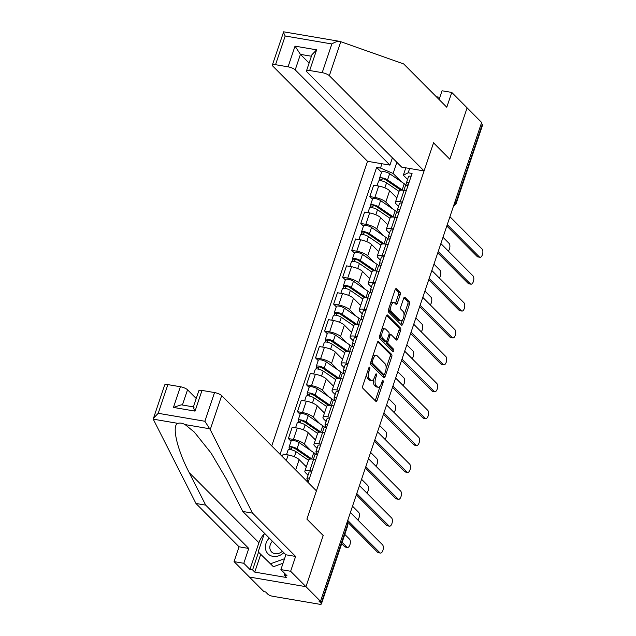 <?xml version="1.0" encoding="UTF-8"?>
<svg xmlns="http://www.w3.org/2000/svg" width="636" height="636" viewBox="0 0 636 636"><rect width="100%" height="100%" fill="white"/><g stroke="black" fill="none" stroke-linecap="round" stroke-linejoin="round"><path stroke-width="0.95" d="M369.715 367.266A1.304 0.612 99.7 0 0 369.532 367.163A1.304 0.612 99.7 0 0 368.808 367.942L362.759 385.917A1.86 0.875 99.7 0 0 362.91 388.334L375.812 401.308A1.86 0.875 99.7 0 0 376.075 401.443A1.86 0.875 99.7 0 0 377.1 400.338L383.15 382.355A1.304 0.612 99.7 0 0 383.047 380.67A1.304 0.612 99.7 0 0 382.872 380.567A1.304 0.612 99.7 0 0 382.149 381.346L381.362 383.675A5.955 2.79 99.7 0 1 378.07 387.237A5.955 2.79 99.7 0 1 377.251 386.783L376.17 385.702A5.955 2.79 99.7 0 1 375.701 377.983L376.48 375.653A1.304 0.612 99.7 0 0 376.377 373.968A1.304 0.612 99.7 0 0 376.202 373.865A1.304 0.612 99.7 0 0 375.479 374.644L374.699 376.973A5.955 2.79 99.7 0 1 371.4 380.535A5.955 2.79 99.7 0 1 370.581 380.082L369.508 379A5.955 2.79 99.7 0 1 369.031 371.281L369.818 368.952A1.304 0.612 99.7 0 0 369.715 367.266M400.187 294.818A1.86 0.875 99.7 0 0 400.036 292.401L396.419 288.768A1.86 0.875 99.7 0 0 396.164 288.625A1.86 0.875 99.7 0 0 395.131 289.738L388.413 309.7A1.86 0.875 99.7 0 0 388.564 312.109L401.467 325.083A1.86 0.875 99.7 0 0 401.721 325.227A1.86 0.875 99.7 0 0 402.755 324.114L409.473 304.151A1.86 0.875 99.7 0 0 409.322 301.734L404.949 297.338A1.86 0.875 99.7 0 0 404.695 297.203A1.86 0.875 99.7 0 0 403.661 298.316L400.791 306.854A1.86 0.875 99.7 0 0 400.934 309.271L403.105 311.449A4.977 2.337 99.7 0 1 403.717 317.149A4.977 2.337 99.7 0 1 400.744 320.878A4.977 2.337 99.7 0 1 400.06 320.504L391.561 311.958A4.977 2.337 99.7 0 1 390.949 306.258A4.977 2.337 99.7 0 1 393.923 302.529A4.977 2.337 99.7 0 1 394.606 302.911L396.021 304.334A1.86 0.875 99.7 0 0 396.284 304.469A1.86 0.875 99.7 0 0 397.309 303.364L400.187 294.818L398.534 294.532A1.86 0.875 99.7 0 0 398.39 292.123L395.409 289.126M153.499 418.21L164.676 385.003A5.684 1.59 18.6 0 1 167.872 384.613L158.213 413.305L153.499 418.21L153.666 419.991L195.96 503.474L239.056 546.801L234.064 561.628L249.407 577.043L305.964 586.686L323.255 535.321L306.965 518.944L433.537 142.846L449.827 159.215L467.11 107.85L481.643 122.47L320.504 601.298L318.851 601.02L321.116 603.294L347.391 525.209A3.792 3.172 -44.8 0 0 347.081 522.331A3.792 3.792 0 0 1 347.685 525.861A3.792 1.065 -161.4 0 0 347.391 525.209L346.429 524.247M347.685 525.861L321.411 603.938A3.792 1.065 -161.4 0 1 319.28 604.2L272.613 596.25A3.792 1.065 -161.4 0 1 267.851 594.215L265.594 591.941L263.94 591.655L249.407 577.043L305.964 586.686L320.504 601.298M378.706 341.381A1.86 0.875 99.7 0 0 378.452 341.238A1.86 0.875 99.7 0 0 377.426 342.351L370.709 362.313A1.86 0.875 99.7 0 0 370.852 364.73L383.762 377.705A1.86 0.875 99.7 0 0 384.017 377.848A1.86 0.875 99.7 0 0 385.042 376.735L391.76 356.772A1.86 0.875 99.7 0 0 391.617 354.355L378.166 341.286M379.557 336.007L386.275 316.044A1.86 0.875 99.7 0 1 387.308 314.931A1.86 0.875 99.7 0 1 387.562 315.074L400.473 328.049A1.86 0.875 99.7 0 1 400.616 330.458L397.739 339.004A1.86 0.875 99.7 0 1 396.713 340.117A1.86 0.875 99.7 0 1 396.459 339.974L391.22 334.711A1.86 0.875 99.7 0 0 390.965 334.568A1.86 0.875 99.7 0 0 389.932 335.681L388.032 341.349A1.86 0.875 99.7 0 0 388.175 343.766L393.628 349.244A1.304 0.612 99.7 0 1 393.787 350.738A1.304 0.612 99.7 0 1 393.008 351.708A1.304 0.612 99.7 0 1 392.825 351.613L379.708 338.424A1.86 0.875 99.7 0 1 379.557 336.007M295.207 69.881A5.684 1.59 -161.4 0 0 288.068 66.836L295.025 46.15L300.423 54.37L295.207 69.881L389.948 165.121L367.521 161.298L271.731 445.931M481.301 123.495L482.263 124.465A3.792 1.065 18.6 0 1 482.557 125.109L456.274 203.186A3.792 1.065 -161.4 0 0 455.988 202.542L482.263 124.465M321.411 603.938A3.792 1.065 -161.4 0 0 321.116 603.294M308.023 475.227L305.542 472.731A8.713 2.441 18.6 0 1 304.867 471.244A8.713 2.441 18.6 0 1 309.772 470.648L311.934 471.014M315.758 459.637L313.596 459.272A8.713 2.441 -161.4 0 0 308.699 459.868L304.867 471.244M306.353 466.848L299.151 459.613A8.713 2.441 -161.4 0 0 288.203 454.947L283.171 454.088L282.336 456.584M317.078 448.34L314.597 445.844A8.713 2.441 18.6 0 1 313.922 444.357A8.713 2.441 18.6 0 1 318.819 443.761L320.981 444.127M291.042 441.233L288.394 438.57L293.427 439.428A8.713 2.441 18.6 0 1 304.374 444.103L310.925 450.685M324.813 432.75L322.651 432.385A8.713 2.441 -161.4 0 0 317.746 432.981L313.922 444.357M315.4 439.961L308.198 432.726A8.713 2.441 -161.4 0 0 297.25 428.052L292.226 427.193L288.394 438.57M326.125 421.445L323.645 418.957A8.713 2.441 18.6 0 1 322.969 417.47A8.713 2.441 18.6 0 1 327.866 416.866L330.028 417.24M300.097 414.346L297.441 411.683L302.474 412.541A8.713 2.441 18.6 0 1 313.421 417.216L319.972 423.799M333.86 405.863L331.698 405.49A8.713 2.441 -161.4 0 0 326.801 406.094L322.969 417.47M324.447 413.074L317.245 405.84A8.713 2.441 -161.4 0 0 306.306 401.165L301.273 400.306L297.441 411.683M335.172 394.559L332.692 392.062A8.713 2.441 18.6 0 1 332.016 390.576A8.713 2.441 18.6 0 1 336.921 389.979L339.083 390.353M309.144 387.459L306.496 384.796L311.521 385.655A8.713 2.441 18.6 0 1 322.468 390.321L329.019 396.912M342.907 378.976L340.745 378.603A8.713 2.441 -161.4 0 0 335.848 379.199L332.016 390.576M333.495 386.187L326.3 378.945A8.713 2.441 -161.4 0 0 315.353 374.278L310.32 373.419L306.496 384.796M344.219 367.672L341.739 365.175A8.713 2.441 18.6 0 1 341.071 363.689A8.713 2.441 18.6 0 1 345.968 363.092L348.13 363.458M318.191 360.572L315.543 357.909L320.576 358.76A8.713 2.441 18.6 0 1 331.515 363.434L338.074 370.025M351.954 352.082L349.792 351.716A8.713 2.441 -161.4 0 0 344.895 352.312L341.071 363.689M342.55 359.292L335.347 352.058A8.713 2.441 -161.4 0 0 324.4 347.391L319.375 346.533L315.543 357.909M353.274 340.777L350.794 338.288A8.713 2.441 18.6 0 1 350.118 336.802A8.713 2.441 18.6 0 1 355.015 336.205L357.178 336.571M327.238 333.677L324.591 331.014L329.623 331.873A8.713 2.441 18.6 0 1 340.57 336.547L347.121 343.13M361.01 325.195L358.847 324.829A8.713 2.441 -161.4 0 0 353.942 325.425L350.118 336.802M351.597 332.405L344.394 325.171A8.713 2.441 -161.4 0 0 333.447 320.496L328.422 319.638L324.591 331.014M362.321 313.89L359.841 311.401A8.713 2.441 18.6 0 1 359.165 309.915A8.713 2.441 18.6 0 1 364.062 309.311L366.225 309.684M336.293 306.791L333.638 304.127L338.67 304.986A8.713 2.441 18.6 0 1 349.617 309.653L356.168 316.243M370.057 298.308L367.894 297.934A8.713 2.441 -161.4 0 0 362.997 298.538L359.165 309.915M360.644 305.519L353.441 298.276A8.713 2.441 -161.4 0 0 342.502 293.609L337.47 292.751L333.638 304.127M371.368 287.003L368.888 284.507A8.713 2.441 18.6 0 1 368.212 283.02A8.713 2.441 18.6 0 1 373.117 282.424L375.28 282.789M345.34 279.904L342.693 277.24L347.717 278.099A8.713 2.441 18.6 0 1 358.664 282.766L365.215 289.356M379.104 271.421L376.941 271.047A8.713 2.441 -161.4 0 0 372.044 271.644L368.212 283.02M369.691 278.632L362.496 271.389A8.713 2.441 -161.4 0 0 351.549 266.723L346.517 265.864L342.693 277.24M380.415 260.116L377.935 257.62A8.713 2.441 18.6 0 1 377.267 256.133A8.713 2.441 18.6 0 1 382.164 255.537L384.327 255.903M354.387 253.009L351.74 250.353L356.772 251.204A8.713 2.441 18.6 0 1 367.711 255.879L374.27 262.461M388.159 244.526L385.988 244.16A8.713 2.441 -161.4 0 0 381.091 244.757L377.267 256.133M378.746 251.737L371.543 244.502A8.713 2.441 -161.4 0 0 360.596 239.828L355.572 238.977L351.74 250.353M389.471 233.221L386.99 230.733A8.713 2.441 18.6 0 1 386.314 229.246A8.713 2.441 18.6 0 1 391.212 228.65L393.374 229.016M363.434 226.122L360.787 223.459L365.819 224.317A8.713 2.441 18.6 0 1 376.766 228.992L383.317 235.574M397.206 217.639L395.043 217.274A8.713 2.441 -161.4 0 0 390.138 217.87L386.314 229.246M387.793 224.85L380.59 217.615A8.713 2.441 -161.4 0 0 369.643 212.941L364.619 212.082L360.787 223.459M398.518 206.334L396.037 203.846A8.713 2.441 18.6 0 1 395.361 202.359A8.713 2.441 18.6 0 1 400.259 201.755L402.421 202.129M372.489 199.235L369.834 196.572L374.866 197.43A8.713 2.441 18.6 0 1 385.814 202.097L392.364 208.688M406.253 190.752L404.091 190.379A8.713 2.441 -161.4 0 0 399.193 190.983L395.361 202.359M396.84 197.963L389.637 190.721A8.713 2.441 -161.4 0 0 378.698 186.054L373.666 185.195L369.834 196.572M396.864 162.299L393.112 173.445L380.495 168.063L376.623 167.403L280.071 454.311M380.495 168.063L381.95 163.754M409.648 168.476L408.201 172.785L403.335 175.194L405.808 167.825M308.078 482.47L412.072 173.453L408.201 172.785M407.565 179.447L403.335 175.194M393.112 173.445L401.411 181.801M381.536 172.348L376.623 167.403M366.781 373.968A5.955 2.79 99.7 0 0 367.854 378.714L369.508 379M371.4 380.535L369.755 380.249A5.955 2.79 99.7 0 1 368.928 379.795L367.854 378.714M373.674 379.096A5.955 2.79 99.7 0 0 374.525 385.424L376.17 385.702M378.07 387.237L376.425 386.95A5.955 2.79 99.7 0 1 375.598 386.505L374.525 385.424M375.176 400.656A1.86 0.875 99.7 0 0 375.455 400.052L380.169 386.044M386.092 368.435L390.114 356.486A1.86 0.875 99.7 0 0 389.963 354.077L377.705 341.747M383.118 377.061A1.86 0.875 99.7 0 0 383.397 376.448L384.001 374.644M372.338 361.463A1.304 0.612 99.7 0 0 372.442 363.156L383.77 374.54A1.304 0.612 99.7 0 0 383.945 374.644A1.304 0.612 99.7 0 0 384.669 373.865L385.495 371.408A5.955 2.79 99.7 0 0 385.019 363.689L377.275 355.906A5.955 2.79 99.7 0 0 376.456 355.452A5.955 2.79 99.7 0 0 373.157 359.014L372.338 361.463L371.066 361.248M370.629 362.584A1.304 0.612 99.7 0 0 370.788 362.87L372.442 363.156M382.498 374.326A1.304 0.612 99.7 0 1 382.3 374.358A1.304 0.612 99.7 0 1 382.117 374.262L370.788 362.87M376.456 355.452L374.803 355.174A5.955 2.79 99.7 0 0 372.712 356.359M386.561 315.44L398.82 327.763L400.473 328.049M395.815 339.33A1.86 0.875 99.7 0 0 396.093 338.726L398.971 330.179A1.86 0.875 99.7 0 0 398.82 327.763M389.574 334.433A1.86 0.875 99.7 0 0 389.319 334.29A1.86 0.875 99.7 0 0 389.025 334.337M386.283 341.405A1.86 0.875 99.7 0 0 386.529 343.48L391.975 348.965L393.628 349.244M392.022 350.802A1.304 0.612 99.7 0 0 391.975 348.965M385.79 329.249A4.977 2.337 99.7 0 0 385.106 328.876A4.977 2.337 99.7 0 0 382.133 332.604A4.977 2.337 99.7 0 0 382.745 338.304L385.734 341.317A1.86 0.875 99.7 0 0 385.996 341.453A1.86 0.875 99.7 0 0 387.022 340.34L388.93 334.671A1.86 0.875 99.7 0 0 388.787 332.262L385.79 329.249M385.106 328.876L383.452 328.597A4.977 2.337 99.7 0 0 381.735 329.543M380.193 334.123A4.977 2.337 99.7 0 0 381.099 338.026L382.745 338.304M385.996 341.453L384.343 341.174A1.86 0.875 99.7 0 1 384.088 341.031L381.099 338.026M395.377 303.682A1.86 0.875 99.7 0 0 395.664 303.078L398.534 294.532M393.923 302.529L392.269 302.251A4.977 2.337 99.7 0 0 390.631 303.102M389.001 307.951A4.977 2.337 99.7 0 0 389.916 311.68L391.561 311.958M400.744 320.878L399.098 320.6A4.977 2.337 99.7 0 1 398.406 320.218L389.916 311.68M404.019 315.178L407.819 303.873A1.86 0.875 99.7 0 0 407.676 301.456L403.947 297.704M400.823 324.44A1.86 0.875 99.7 0 0 401.101 323.835L402.381 320.027M342.136 542.341L346.882 547.119A4.357 2.043 99.7 0 0 347.487 547.445A4.357 2.043 99.7 0 0 350.094 544.178A4.357 2.043 99.7 0 0 349.554 539.185L344.807 534.415M347.487 547.445L345.34 547.079A4.357 2.043 -80.3 0 1 344.744 546.753L341.691 543.685M306.695 481.07A4.738 1.328 18.6 0 1 308.516 481.158M347.717 520.423L379.867 552.74A4.357 2.043 99.7 0 0 380.463 553.066L378.325 552.7A4.357 2.043 -80.3 0 1 377.72 552.374L347.272 521.759M307.856 481.07L306.934 478.916A4.738 1.328 18.6 0 1 306.902 478.566A4.738 1.328 18.6 0 1 309.501 478.232M306.902 478.566L308.993 472.357A4.738 1.328 18.6 0 1 311.592 472.023M380.463 553.066A4.357 2.043 99.7 0 0 383.071 549.806A4.357 2.043 99.7 0 0 382.53 544.806L350.388 512.497M310.312 459.073A8.904 2.496 -161.4 0 0 309.851 458.739L295.239 448.698A2.274 0.636 -161.4 0 0 292.934 447.776A2.274 0.636 -161.4 0 0 291.407 447.879A2.274 0.636 -161.4 0 0 291.582 448.269L289.436 447.903A4.738 1.328 -161.4 0 1 289.07 447.092L291.161 440.891A4.738 1.328 -161.4 0 1 294.341 440.668A4.738 1.328 -161.4 0 1 299.143 442.592L313.755 452.633A11.369 3.188 -161.4 0 1 315.583 454.215M311.99 459.065A11.369 3.188 -161.4 0 0 311.664 458.842L297.06 448.801A4.738 1.328 -161.4 0 0 292.25 446.87A4.738 1.328 -161.4 0 0 289.07 447.092M291.081 449.763L291.781 447.68M357.83 519.978A4.357 2.043 99.7 0 0 359.372 515.979A4.357 2.043 99.7 0 0 358.601 512.298L352.511 506.177M308.555 460.305L296.074 451.735A4.738 1.328 -161.4 0 0 291.264 449.803A4.738 1.328 -161.4 0 0 288.084 450.026L286.526 454.661M306.465 466.514L305.034 465.528M288.863 449.604L289.436 447.903M319.359 432.186A8.904 2.496 -161.4 0 0 318.898 431.852L304.286 421.811A2.274 0.636 -161.4 0 0 301.981 420.881A2.274 0.636 -161.4 0 0 300.454 420.992A2.274 0.636 -161.4 0 0 300.629 421.382L298.491 421.016A4.738 1.328 -161.4 0 1 298.117 420.205L300.208 414.004A4.738 1.328 -161.4 0 1 303.388 413.774A4.738 1.328 -161.4 0 1 308.198 415.706L322.802 425.746A11.369 3.188 -161.4 0 1 324.638 427.32M321.037 432.178A11.369 3.188 -161.4 0 0 320.719 431.947L306.107 421.914A4.738 1.328 -161.4 0 0 301.297 419.983A4.738 1.328 -161.4 0 0 298.117 420.205M300.128 422.876L300.828 420.786M366.877 493.083A4.357 2.043 99.7 0 0 368.419 489.092A4.357 2.043 99.7 0 0 367.656 485.411L361.566 479.29M317.603 433.418L305.121 424.84A4.738 1.328 -161.4 0 0 300.311 422.908A4.738 1.328 -161.4 0 0 297.131 423.139L295.573 427.766M315.512 439.627L314.081 438.641M297.918 422.717L298.491 421.016M210.222 429.634L204.879 421.263L214.539 392.563A5.684 1.59 18.6 0 1 221.678 395.608L210.222 429.634L252.516 513.117L295.613 556.444L290.628 571.263L305.964 586.686L323.191 535.496L306.902 519.119L316.418 490.849L221.678 395.608M260.72 554.385L254.758 572.106L286.59 577.528L284.395 575.326L287.035 575.779L280.897 569.61L285.882 554.783L242.785 511.455L226.36 479.027L211.104 453.078L194.306 432.075L185.116 424.594C182.294 423.115 179.901 422.702 177.929 423.369C171.442 425.031 177.07 449.573 189.258 472.699L205.682 505.135L248.779 548.463L243.795 563.281L249.932 569.451L258.924 542.731A21.314 17.848 135.2 0 1 264.218 533.938M242.785 511.455L252.516 513.117M280.897 569.61L290.628 571.263M285.882 554.783L295.613 556.444M167.872 384.613L180.401 386.744A5.684 1.59 18.6 0 1 187.541 389.789L182.413 405.021M196.222 398.518L187.541 389.789M254.758 572.106L252.572 569.904L249.932 569.451M234.064 561.628L243.795 563.281M239.056 546.801L248.779 548.463M195.96 503.474L205.682 505.135M193.368 406.992L198.814 390.814A5.684 1.59 18.6 0 1 202.002 390.425L214.539 392.563M284.395 575.326L284.952 573.68M258.534 552.183L252.572 569.904M193.4 406.897L181.284 404.83L173.445 407.43L180.401 386.744M202.002 390.425L195.045 411.11C193.249 407.62 192.915 406.356 194.028 407.302M424.077 170.941L329.337 75.7A5.684 1.59 -161.4 0 0 322.198 72.655L309.668 70.517A5.684 1.59 -161.4 0 0 306.473 70.906A5.684 1.59 -161.4 0 0 306.91 71.876L401.65 167.117L424.077 170.941L433.593 142.671L449.604 159M439.826 97.348L436.336 96.752M322.198 72.655L331.857 43.956C335.244 41.881 337.97 41.038 340.014 41.427L403.685 63.934L446.782 107.253L451.767 92.435L442.044 90.773L439.094 99.526M451.767 92.435L467.11 107.85L449.883 159.048M288.068 66.836L275.531 64.697A5.684 1.59 -161.4 0 0 272.335 65.087A5.684 1.59 -161.4 0 0 272.78 66.057L367.521 161.298M392.404 157.815L389.948 165.121M311.409 56.238L300.423 54.37L309.104 63.091M331.857 43.956L285.19 35.998C283.68 33.096 283.195 31.705 283.743 31.832L340.014 41.427M306.473 70.906L311.918 54.736L316.625 49.831L309.668 70.517M283.648 31.8L272.335 65.087M269.259 538.064A12.315 10.311 -44.8 0 0 272.971 556.365A12.315 10.311 -44.8 0 0 283.799 552.684M272.415 541.244A8.427 7.06 -44.8 0 0 271.628 551.976A8.427 7.06 -44.8 0 0 275.022 553.702A8.427 7.06 -44.8 0 0 282.368 551.245M283.036 563.242L273.401 566.708L258.192 551.841L264.457 533.238M284.57 558.702L270.483 563.774L258.192 551.841M273.401 566.708L270.483 563.774M313.405 459.24L314.963 454.605A4.738 1.328 18.6 0 1 317.571 454.271M356.772 493.536L388.914 525.845A4.357 2.043 99.7 0 0 389.518 526.179L387.372 525.813A4.357 2.043 -80.3 0 1 386.768 525.479L356.319 494.872M316.903 454.183L315.981 452.029A4.738 1.328 18.6 0 1 315.949 451.679A4.738 1.328 18.6 0 1 318.557 451.345M315.949 451.679L318.04 445.47A4.738 1.328 18.6 0 1 320.639 445.136M389.518 526.179A4.357 2.043 99.7 0 0 392.118 522.911A4.357 2.043 99.7 0 0 391.585 517.919L359.435 485.602M322.452 432.353L324.01 427.718A4.738 1.328 18.6 0 1 326.618 427.384M365.819 466.641L397.961 498.958A4.357 2.043 99.7 0 0 398.565 499.292L396.419 498.926A4.357 2.043 -80.3 0 1 395.823 498.592L365.366 467.985M325.95 427.297L325.028 425.134A4.738 1.328 18.6 0 1 324.996 424.784A4.738 1.328 18.6 0 1 327.604 424.45M324.996 424.784L327.087 418.583A4.738 1.328 18.6 0 1 329.694 418.25M398.565 499.292A4.357 2.043 99.7 0 0 401.173 496.024A4.357 2.043 99.7 0 0 400.632 491.032L368.483 458.715M328.407 405.291A8.904 2.496 -161.4 0 0 327.945 404.957L313.333 394.924A2.274 0.636 -161.4 0 0 311.028 393.994A2.274 0.636 -161.4 0 0 309.501 394.105A2.274 0.636 -161.4 0 0 309.676 394.487L307.538 394.129A4.738 1.328 -161.4 0 1 307.172 393.318L309.255 387.109A4.738 1.328 -161.4 0 1 312.435 386.887A4.738 1.328 -161.4 0 1 317.245 388.819L331.857 398.859A11.369 3.188 -161.4 0 1 333.685 400.434M330.092 405.291A11.369 3.188 -161.4 0 0 329.766 405.06L315.154 395.02A4.738 1.328 -161.4 0 0 310.352 393.088A4.738 1.328 -161.4 0 0 307.172 393.318M309.175 395.982L309.875 393.899M375.932 466.196A4.357 2.043 99.7 0 0 377.466 462.205A4.357 2.043 99.7 0 0 376.703 458.516L370.613 452.403M326.65 406.531L314.168 397.953A4.738 1.328 -161.4 0 0 309.366 396.021A4.738 1.328 -161.4 0 0 306.186 396.244L304.628 400.879M324.559 412.732L323.136 411.754M306.965 395.823L307.538 394.129M337.454 378.404A8.904 2.496 -161.4 0 0 337 378.07L322.388 368.029A2.274 0.636 -161.4 0 0 320.083 367.107A2.274 0.636 -161.4 0 0 318.557 367.211A2.274 0.636 -161.4 0 0 318.731 367.6L316.585 367.234A4.738 1.328 -161.4 0 1 316.219 366.431L318.31 360.222A4.738 1.328 -161.4 0 1 321.49 360A4.738 1.328 -161.4 0 1 326.292 361.932L340.904 371.965A11.369 3.188 -161.4 0 1 342.732 373.547M339.139 378.404A11.369 3.188 -161.4 0 0 338.813 378.174L324.201 368.133A4.738 1.328 -161.4 0 0 319.399 366.201A4.738 1.328 -161.4 0 0 316.219 366.431M318.231 369.095L318.93 367.012M384.979 439.309A4.357 2.043 99.7 0 0 386.521 435.318A4.357 2.043 99.7 0 0 385.75 431.629L379.66 425.508M335.697 379.636L323.215 371.066A4.738 1.328 -161.4 0 0 318.413 369.134A4.738 1.328 -161.4 0 0 315.233 369.357L313.675 373.992M333.614 385.845L332.183 384.86M316.012 368.936L316.585 367.234M346.509 351.517A8.904 2.496 -161.4 0 0 346.048 351.183L331.435 341.142A2.274 0.636 -161.4 0 0 329.13 340.22A2.274 0.636 -161.4 0 0 327.604 340.324A2.274 0.636 -161.4 0 0 327.779 340.713L325.632 340.347A4.738 1.328 -161.4 0 1 325.266 339.537L327.357 333.336A4.738 1.328 -161.4 0 1 330.537 333.105A4.738 1.328 -161.4 0 1 335.339 335.037L349.951 345.078A11.369 3.188 -161.4 0 1 351.78 346.66M348.186 351.509A11.369 3.188 -161.4 0 0 347.86 351.287L333.256 341.246A4.738 1.328 -161.4 0 0 328.446 339.314A4.738 1.328 -161.4 0 0 325.266 339.537M327.278 342.208L327.977 340.125M394.026 412.422A4.357 2.043 99.7 0 0 395.568 408.423A4.357 2.043 99.7 0 0 394.797 404.742L388.707 398.621M344.752 352.749L332.27 344.171A4.738 1.328 -161.4 0 0 327.461 342.248A4.738 1.328 -161.4 0 0 324.281 342.47L322.722 347.105M342.661 358.958L341.23 357.973M325.06 342.049L325.632 340.347M331.499 405.458L333.065 400.831A4.738 1.328 18.6 0 1 335.665 400.497M374.866 439.754L407.016 472.071A4.357 2.043 99.7 0 0 407.612 472.405L405.474 472.039A4.357 2.043 -80.3 0 1 404.87 471.705L374.413 441.09M334.997 400.41L334.083 398.247A4.738 1.328 18.6 0 1 334.051 397.898A4.738 1.328 18.6 0 1 336.651 397.564M334.051 397.898L336.134 391.697A4.738 1.328 18.6 0 1 338.742 391.355M407.612 472.405A4.357 2.043 99.7 0 0 410.22 469.137A4.357 2.043 99.7 0 0 409.679 464.145L377.538 431.828M340.554 378.571L342.112 373.936A4.738 1.328 18.6 0 1 344.712 373.602M383.913 412.867L416.063 445.184A4.357 2.043 99.7 0 0 416.667 445.51L414.521 445.144A4.357 2.043 -80.3 0 1 413.917 444.818L383.468 414.203M344.052 373.515L343.13 371.36A4.738 1.328 18.6 0 1 343.098 371.011A4.738 1.328 18.6 0 1 345.706 370.677M343.098 371.011L345.189 364.802A4.738 1.328 18.6 0 1 347.789 364.468M416.667 445.51A4.357 2.043 99.7 0 0 419.267 442.243A4.357 2.043 99.7 0 0 418.727 437.25L386.585 404.941M349.601 351.684L351.159 347.049A4.738 1.328 18.6 0 1 353.767 346.715M392.969 385.98L425.11 418.289A4.357 2.043 99.7 0 0 425.715 418.623L423.568 418.257A4.357 2.043 -80.3 0 1 422.964 417.924L392.515 387.316M353.099 346.628L352.177 344.474A4.738 1.328 18.6 0 1 352.145 344.124A4.738 1.328 18.6 0 1 354.753 343.782M352.145 344.124L354.236 337.915A4.738 1.328 18.6 0 1 356.836 337.581M425.715 418.623A4.357 2.043 99.7 0 0 428.314 415.356A4.357 2.043 99.7 0 0 427.782 410.363L395.632 378.046M355.556 324.63A8.904 2.496 -161.4 0 0 355.095 324.296L340.483 314.256A2.274 0.636 -161.4 0 0 338.177 313.325A2.274 0.636 -161.4 0 0 336.651 313.437A2.274 0.636 -161.4 0 0 336.826 313.826L334.687 313.461A4.738 1.328 -161.4 0 1 334.313 312.65L336.404 306.449A4.738 1.328 -161.4 0 1 339.584 306.218A4.738 1.328 -161.4 0 1 344.394 308.15L358.998 318.191A11.369 3.188 -161.4 0 1 360.835 319.765M357.233 324.622A11.369 3.188 -161.4 0 0 356.915 324.392L342.303 314.359A4.738 1.328 -161.4 0 0 337.493 312.427A4.738 1.328 -161.4 0 0 334.313 312.65M336.325 315.313L337.024 313.23M403.073 385.527A4.357 2.043 99.7 0 0 404.615 381.536A4.357 2.043 99.7 0 0 403.852 377.856L397.762 371.734M353.799 325.863L341.317 317.285A4.738 1.328 -161.4 0 0 336.508 315.353A4.738 1.328 -161.4 0 0 333.328 315.583L331.769 320.21M351.708 332.064L350.277 331.086M334.115 315.162L334.687 313.461M358.648 324.797L360.207 320.162A4.738 1.328 18.6 0 1 362.814 319.829M402.016 359.086L434.157 391.402A4.357 2.043 99.7 0 0 434.762 391.736L432.615 391.371A4.357 2.043 -80.3 0 1 432.019 391.037L401.562 360.429M362.146 319.741L361.224 317.579A4.738 1.328 18.6 0 1 361.192 317.229A4.738 1.328 18.6 0 1 363.8 316.895M361.192 317.229L363.283 311.028A4.738 1.328 18.6 0 1 365.891 310.694M434.762 391.736A4.357 2.043 99.7 0 0 437.369 388.469A4.357 2.043 99.7 0 0 436.829 383.476L404.679 351.159M364.603 297.735A8.904 2.496 -161.4 0 0 364.142 297.402L349.538 287.369A2.274 0.636 -161.4 0 0 347.224 286.439A2.274 0.636 -161.4 0 0 345.698 286.55A2.274 0.636 -161.4 0 0 345.873 286.931L343.734 286.566A4.738 1.328 -161.4 0 1 343.368 285.763L345.451 279.554A4.738 1.328 -161.4 0 1 348.631 279.331A4.738 1.328 -161.4 0 1 353.441 281.263L368.053 291.304A11.369 3.188 -161.4 0 1 369.882 292.878M366.288 297.735A11.369 3.188 -161.4 0 0 365.962 297.505L351.35 287.464A4.738 1.328 -161.4 0 0 346.548 285.532A4.738 1.328 -161.4 0 0 343.368 285.763M345.372 288.426L346.071 286.343M412.128 358.64A4.357 2.043 99.7 0 0 413.662 354.65A4.357 2.043 99.7 0 0 412.899 350.961L406.809 344.839M362.846 298.976L350.364 290.398A4.738 1.328 -161.4 0 0 345.563 288.466A4.738 1.328 -161.4 0 0 342.383 288.688L340.824 293.323M360.755 305.177L359.332 304.199M343.162 288.267L343.734 286.566M367.703 297.902L369.262 293.276A4.738 1.328 18.6 0 1 371.861 292.942M411.063 332.199L443.213 364.515A4.357 2.043 99.7 0 0 443.809 364.841L441.67 364.476A4.357 2.043 -80.3 0 1 441.066 364.15L410.618 333.534M371.193 292.846L370.279 290.692A4.738 1.328 18.6 0 1 370.247 290.342A4.738 1.328 18.6 0 1 372.847 290.008M370.247 290.342L372.33 284.141A4.738 1.328 18.6 0 1 374.938 283.799M443.809 364.841A4.357 2.043 99.7 0 0 446.416 361.582A4.357 2.043 99.7 0 0 445.876 356.581L413.734 324.273M373.65 270.849A8.904 2.496 -161.4 0 0 373.197 270.515L358.585 260.474A2.274 0.636 -161.4 0 0 356.279 259.552A2.274 0.636 -161.4 0 0 354.753 259.655A2.274 0.636 -161.4 0 0 354.928 260.045L352.781 259.679A4.738 1.328 -161.4 0 1 352.416 258.876L354.506 252.667A4.738 1.328 -161.4 0 1 357.686 252.444A4.738 1.328 -161.4 0 1 362.488 254.376L377.1 264.409A11.369 3.188 -161.4 0 1 378.929 265.991M375.335 270.849A11.369 3.188 -161.4 0 0 375.009 270.618L360.397 260.577A4.738 1.328 -161.4 0 0 355.596 258.645A4.738 1.328 -161.4 0 0 352.416 258.876M354.427 261.539L355.127 259.456M421.175 331.754A4.357 2.043 99.7 0 0 422.717 327.763A4.357 2.043 99.7 0 0 421.946 324.074L415.857 317.952M371.893 272.081L359.412 263.511A4.738 1.328 -161.4 0 0 354.61 261.579A4.738 1.328 -161.4 0 0 351.43 261.801L349.872 266.436M369.81 278.29L368.379 277.304M352.209 261.38L352.781 259.679M376.75 271.015L378.309 266.381A4.738 1.328 18.6 0 1 380.916 266.047M420.11 305.312L452.26 337.629A4.357 2.043 99.7 0 0 452.864 337.955L450.717 337.589A4.357 2.043 -80.3 0 1 450.113 337.263L419.665 306.647M380.249 265.959L379.326 263.805A4.738 1.328 18.6 0 1 379.295 263.455A4.738 1.328 18.6 0 1 381.902 263.121M379.295 263.455L381.385 257.246A4.738 1.328 18.6 0 1 383.985 256.912M452.864 337.955A4.357 2.043 99.7 0 0 455.463 334.687A4.357 2.043 99.7 0 0 454.923 329.694L422.781 297.378M382.705 243.962A8.904 2.496 -161.4 0 0 382.244 243.628L367.632 233.587A2.274 0.636 -161.4 0 0 365.326 232.657A2.274 0.636 -161.4 0 0 363.8 232.768A2.274 0.636 -161.4 0 0 363.975 233.158L361.828 232.792A4.738 1.328 -161.4 0 1 361.463 231.981L363.554 225.78A4.738 1.328 -161.4 0 1 366.734 225.549A4.738 1.328 -161.4 0 1 371.535 227.481L386.147 237.522A11.369 3.188 -161.4 0 1 387.976 239.096M384.382 243.954A11.369 3.188 -161.4 0 0 384.065 243.731L369.452 233.69A4.738 1.328 -161.4 0 0 364.643 231.758A4.738 1.328 -161.4 0 0 361.463 231.981M363.474 234.652L364.174 232.569M430.222 304.859A4.357 2.043 99.7 0 0 431.765 300.868A4.357 2.043 99.7 0 0 430.993 297.187L424.904 291.065M380.948 245.194L368.467 236.616A4.738 1.328 -161.4 0 0 363.657 234.684A4.738 1.328 -161.4 0 0 360.477 234.915L358.919 239.541M378.857 251.403L377.426 250.417M361.256 234.493L361.828 232.792M385.798 244.129L387.356 239.494A4.738 1.328 18.6 0 1 389.963 239.16M429.165 278.425L461.307 310.734A4.357 2.043 99.7 0 0 461.911 311.068L459.764 310.702A4.357 2.043 -80.3 0 1 459.16 310.368L428.712 279.76M389.296 239.072L388.373 236.918A4.738 1.328 18.6 0 1 388.342 236.568A4.738 1.328 18.6 0 1 390.949 236.226M388.342 236.568L390.432 230.359A4.738 1.328 18.6 0 1 393.032 230.025M461.911 311.068A4.357 2.043 99.7 0 0 464.511 307.8A4.357 2.043 99.7 0 0 463.978 302.808L431.828 270.491M391.752 217.067A8.904 2.496 -161.4 0 0 391.291 216.741L376.679 206.7A2.274 0.636 -161.4 0 0 374.373 205.77A2.274 0.636 -161.4 0 0 372.847 205.881A2.274 0.636 -161.4 0 0 373.022 206.271L370.883 205.905A4.738 1.328 -161.4 0 1 370.518 205.094L372.601 198.885A4.738 1.328 -161.4 0 1 375.781 198.663A4.738 1.328 -161.4 0 1 380.59 200.594L395.195 210.635A11.369 3.188 -161.4 0 1 397.031 212.209M393.43 217.067A11.369 3.188 -161.4 0 0 393.112 216.836L378.5 206.803A4.738 1.328 -161.4 0 0 373.69 204.871A4.738 1.328 -161.4 0 0 370.518 205.094M372.521 207.757L373.221 205.674M439.269 277.972A4.357 2.043 99.7 0 0 440.812 273.981A4.357 2.043 99.7 0 0 440.048 270.3L433.959 264.179M389.995 218.307L377.514 209.729A4.738 1.328 -161.4 0 0 372.704 207.797A4.738 1.328 -161.4 0 0 369.524 208.028L367.966 212.655M387.904 224.508L386.481 223.53M370.311 207.598L370.883 205.905M394.845 217.242L396.403 212.607A4.738 1.328 18.6 0 1 399.01 212.273M438.212 251.53L470.354 283.847A4.357 2.043 99.7 0 0 470.958 284.181L468.812 283.815A4.357 2.043 -80.3 0 1 468.215 283.481L437.759 252.866M398.343 212.185L397.421 210.023A4.738 1.328 18.6 0 1 397.389 209.673A4.738 1.328 18.6 0 1 399.996 209.339M397.389 209.673L399.48 203.472A4.738 1.328 18.6 0 1 402.087 203.138M470.958 284.181A4.357 2.043 99.7 0 0 473.566 280.913A4.357 2.043 99.7 0 0 473.025 275.921L440.883 243.604M400.799 190.18A8.904 2.496 -161.4 0 0 400.338 189.846L385.734 179.805A2.274 0.636 -161.4 0 0 383.421 178.883A2.274 0.636 -161.4 0 0 381.894 178.994A2.274 0.636 -161.4 0 0 382.077 179.376L379.93 179.01A4.738 1.328 -161.4 0 1 379.565 178.207L381.648 171.998A4.738 1.328 -161.4 0 1 384.828 171.776A4.738 1.328 -161.4 0 1 389.637 173.708L404.25 183.74A11.369 3.188 -161.4 0 1 406.078 185.322M402.485 190.18A11.369 3.188 -161.4 0 0 402.159 189.949L387.547 179.909A4.738 1.328 -161.4 0 0 382.745 177.977A4.738 1.328 -161.4 0 0 379.565 178.207M381.568 180.87L382.276 178.788M448.324 251.085A4.357 2.043 99.7 0 0 449.859 247.094A4.357 2.043 99.7 0 0 449.096 243.405L443.006 237.284M399.042 191.42L386.561 182.842A4.738 1.328 -161.4 0 0 381.759 180.91A4.738 1.328 -161.4 0 0 378.579 181.133L377.021 185.768M396.951 197.621L395.528 196.643M379.358 180.711L379.93 179.01M403.9 190.347L405.458 185.72A4.738 1.328 18.6 0 1 408.058 185.378M447.259 224.643L479.409 256.96A4.357 2.043 99.7 0 0 480.005 257.286L477.867 256.92A4.357 2.043 -80.3 0 1 477.262 256.594L446.814 225.979M407.39 185.291L406.476 183.136A4.738 1.328 18.6 0 1 406.444 182.786A4.738 1.328 18.6 0 1 409.043 182.453M406.444 182.786L408.527 176.577A4.738 1.328 18.6 0 1 411.134 176.244M480.005 257.286A4.357 2.043 99.7 0 0 482.613 254.026A4.357 2.043 99.7 0 0 482.072 249.026L449.93 216.717M369.643 212.941L365.819 224.317M360.596 239.828L356.772 251.204M351.549 266.723L347.717 278.099M342.502 293.609L338.67 304.986M333.447 320.496L329.623 331.873M324.4 347.391L320.576 358.76M315.353 374.278L311.521 385.655M306.306 401.165L302.474 412.541M297.25 428.052L293.427 439.428M288.203 454.947L286.303 460.583M378.698 186.054L374.866 197.43M389.637 190.721L385.814 202.097M380.59 217.615L376.766 228.992M395.043 217.274L391.212 228.65M371.543 244.502L367.711 255.879M385.988 244.16L382.164 255.537M362.496 271.389L358.664 282.766M376.941 271.047L373.117 282.424M353.441 298.276L349.617 309.653M367.894 297.934L364.062 309.311M344.394 325.171L340.57 336.547M358.847 324.829L355.015 336.205M335.347 352.058L331.515 363.434M349.792 351.716L345.968 363.092M326.3 378.945L322.468 390.321M340.745 378.603L336.921 389.979M317.245 405.84L313.421 417.216M331.698 405.49L327.866 416.866M308.198 432.726L304.374 444.103M322.651 432.385L318.819 443.761M299.151 459.613L295.661 469.98M313.596 459.272L309.772 470.648M404.091 190.379L400.259 201.755M455.026 201.58L455.988 202.542A3.792 3.172 -44.8 0 1 453.865 205.007M367.759 371.058L369.031 371.281M368.928 379.795L370.581 380.082M375.216 375.439L376.48 375.653M374.397 377.76L375.701 377.983M375.598 386.505L377.251 386.783M381.878 382.141L383.15 382.355M375.455 400.052L377.1 400.338M368.546 368.737L369.818 368.952M389.963 354.077L391.617 354.355M390.114 356.486L391.76 356.772M383.397 376.448L385.042 376.735M382.117 374.262L383.77 374.54M371.893 358.791L373.157 359.014M387.014 314.979L387.562 315.074M398.971 330.179L400.616 330.458M396.093 338.726L397.739 339.004M388.668 335.466L389.932 335.681M386.624 341.111L388.032 341.349M386.529 343.48L388.175 343.766M384.088 341.031L385.734 341.317M395.664 303.078L397.309 303.364M398.406 320.218L400.06 320.504M404.401 297.25L404.949 297.338M407.676 301.456L409.322 301.734M407.819 303.873L409.473 304.151M401.101 323.835L402.755 324.114M395.87 288.672L396.419 288.768M398.39 292.123L400.036 292.401M344.744 546.753L346.882 547.119M379.867 552.74L377.72 552.374M311.664 458.842L313.755 452.633M297.06 448.801L299.143 442.592M294.373 456.775L296.074 451.735M320.719 431.947L322.802 425.746M306.107 421.914L308.198 415.706M303.42 429.88L305.121 424.84M209.657 428.775L185.116 424.594M177.929 423.369L153.387 419.188M158.213 413.305L204.879 421.263M195.045 411.11L173.445 407.43M258.924 542.731L189.258 472.699M285.19 35.998L275.531 64.697M295.025 46.15L316.625 49.831M340.785 41.674L329.337 75.7M388.914 525.845L386.768 525.479M397.961 498.958L395.823 498.592M329.766 405.06L331.857 398.859M315.154 395.02L317.245 388.819M312.475 402.993L314.168 397.953M338.813 378.174L340.904 371.965M324.201 368.133L326.292 361.932M321.522 376.107L323.215 371.066M347.86 351.287L349.951 345.078M333.256 341.246L335.339 335.037M330.569 349.22L332.27 344.171M407.016 472.071L404.87 471.705M416.063 445.184L413.917 444.818M425.11 418.289L422.964 417.924M356.915 324.392L358.998 318.191M342.303 314.359L344.394 308.15M339.624 322.325L341.317 317.285M434.157 391.402L432.019 391.037M365.962 297.505L368.053 291.304M351.35 287.464L353.441 281.263M348.671 295.438L350.364 290.398M443.213 364.515L441.066 364.15M375.009 270.618L377.1 264.409M360.397 260.577L362.488 254.376M357.718 268.551L359.412 263.511M452.26 337.629L450.113 337.263M384.065 243.731L386.147 237.522M369.452 233.69L371.535 227.481M366.765 241.656L368.467 236.616M461.307 310.734L459.16 310.368M393.112 216.836L395.195 210.635M378.5 206.803L380.59 200.594M375.82 214.769L377.514 209.729M470.354 283.847L468.215 283.481M402.159 189.949L404.25 183.74M387.547 179.909L389.637 173.708M384.867 187.882L386.561 182.842M479.409 256.96L477.262 256.594M453.651 205.643A3.792 3.792 0 0 0 456.274 203.186M382.3 374.358L383.945 374.644M389.319 334.29L390.965 334.568"/></g></svg>
